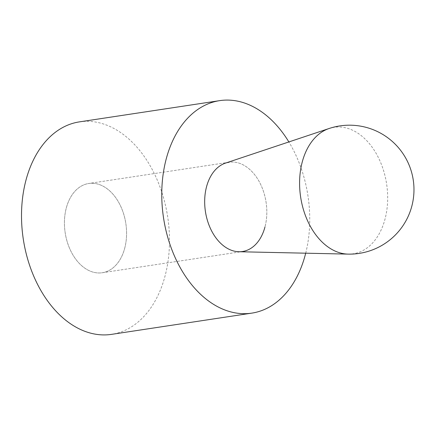 <?xml version="1.0" encoding="UTF-8"?>
<svg xmlns="http://www.w3.org/2000/svg" width="435" height="435" viewBox="0 0 435 435"><rect width="100%" height="100%" fill="white"/><g stroke="black" fill="none" stroke-linecap="round" stroke-linejoin="round"><path stroke-width="0.33" stroke-dasharray="2.17 1.63" d="M79.42 121.876A107.45 73.047 -98.6 0 1 151.086 167.421A107.45 73.047 -98.6 0 1 165.066 275.964A107.45 73.047 -98.6 0 1 111.588 334.357M305.707 253.192A107.45 73.047 81.4 0 0 288.862 141.94M124.72 248.211A45.131 30.678 81.4 0 0 118.847 202.623A45.131 30.678 81.4 0 0 88.745 183.494A45.131 30.678 81.4 0 0 66.289 208.022A45.131 30.678 81.4 0 0 72.161 253.61A45.131 30.678 81.4 0 0 102.258 272.74A45.131 30.678 81.4 0 0 124.72 248.211A45.131 30.678 -98.6 0 1 102.258 272.74A45.131 30.678 -98.6 0 1 72.161 253.61A45.131 30.678 -98.6 0 1 66.289 208.022A45.131 30.678 -98.6 0 1 88.745 183.494A45.131 30.678 -98.6 0 1 118.847 202.623A45.131 30.678 -98.6 0 1 124.72 248.211M228.995 162.26L88.745 183.494L228.995 162.26A45.131 30.678 -98.6 0 1 259.091 181.39A45.131 30.678 -98.6 0 1 264.964 226.978A45.131 30.678 81.4 0 0 259.091 181.39A45.131 30.678 81.4 0 0 228.995 162.26A45.131 30.678 81.4 0 0 225.482 163.109M348.109 254.116A63.961 43.484 81.4 0 0 385.04 219.028A63.961 43.484 81.4 0 0 374.954 151.407A63.961 43.484 81.4 0 0 329.083 128.51M238.902 251.734A45.131 30.678 81.4 0 0 242.507 251.506A45.131 30.678 81.4 0 0 264.964 226.978M102.258 272.74L242.507 251.506L102.258 272.74"/><path stroke-width="0.65" d="M251.838 313.124L111.588 334.357A107.45 73.047 -98.6 0 1 39.922 288.813A107.45 73.047 -98.6 0 1 25.942 180.275A107.45 73.047 -98.6 0 1 79.42 121.876L219.664 100.643A107.45 73.047 81.4 0 0 166.192 159.036A107.45 73.047 81.4 0 0 180.172 267.579A107.45 73.047 81.4 0 0 251.838 313.124A107.45 73.047 81.4 0 0 305.31 254.725A107.45 73.047 81.4 0 0 305.707 253.192M288.862 141.94A107.45 73.047 81.4 0 0 219.664 100.643M264.964 226.978A45.131 30.678 -98.6 0 1 242.507 251.506A45.131 30.678 -98.6 0 1 212.405 232.377A45.131 30.678 -98.6 0 1 206.533 186.789A45.131 30.678 -98.6 0 1 228.995 162.26M225.482 163.109A45.131 30.678 81.4 0 0 206.533 186.789A45.131 30.678 81.4 0 0 238.902 251.734L348.098 254.116A63.961 43.484 81.4 0 0 348.109 254.116A63.961 43.484 81.4 0 1 302.227 162.07A63.961 43.484 81.4 0 1 329.077 128.51A63.961 43.484 81.4 0 0 329.077 128.51L225.482 163.109M348.13 254.116A64.472 64.472 0 0 0 413.25 180.008A64.472 64.472 0 0 0 329.077 128.51"/></g></svg>
